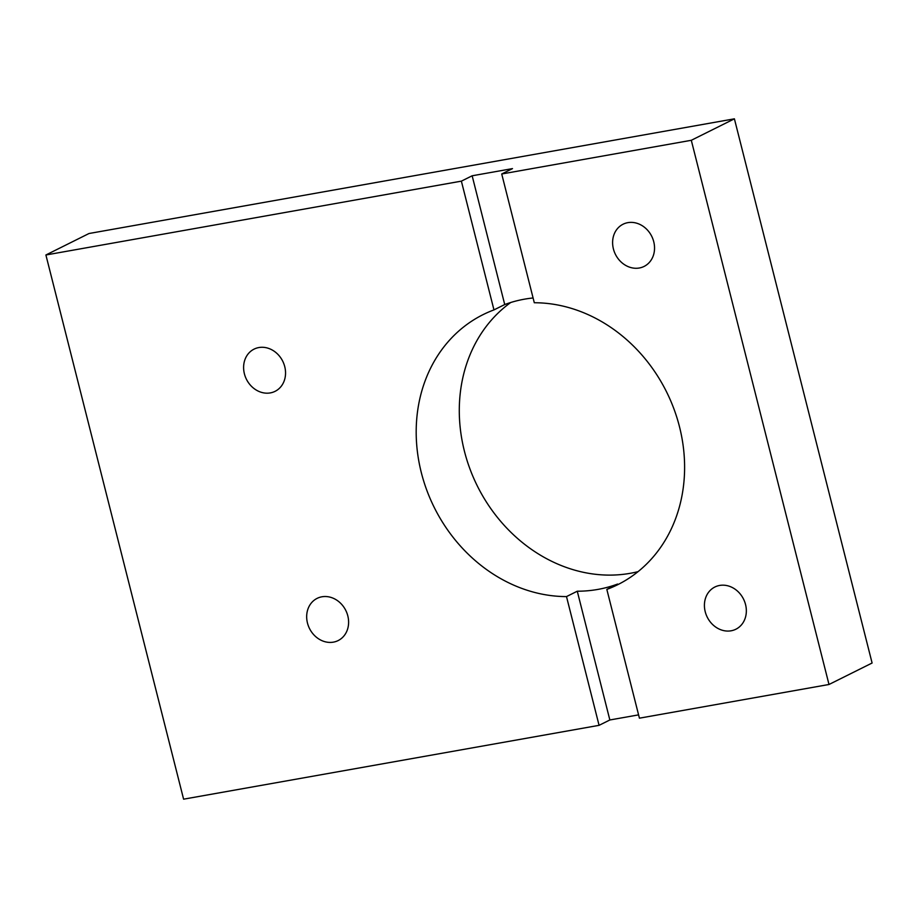 <?xml version="1.0" encoding="UTF-8"?>
<svg xmlns="http://www.w3.org/2000/svg" width="918" height="918" viewBox="0 0 918 918"><rect width="100%" height="100%" fill="white"/><g stroke="black" fill="none" stroke-linecap="round" stroke-linejoin="round"><path stroke-width="1.38" d="M731.118 630.792A23.57 20.276 63.5 0 1 706.08 614.475A23.57 20.276 63.5 0 1 714.87 587.015A23.57 20.276 63.5 0 1 743.523 599.087A23.57 20.276 63.5 0 1 735.892 629.22A23.57 20.276 63.5 0 1 731.118 630.792M639.318 267.999A23.57 20.276 63.5 0 1 614.268 251.681A23.57 20.276 63.5 0 1 623.07 224.221A23.57 20.276 63.5 0 1 651.723 236.293A23.57 20.276 63.5 0 1 644.092 266.427A23.57 20.276 63.5 0 1 639.318 267.999M501.721 173.984L534.299 302.745A150.885 129.736 63.5 0 1 677.679 420.146A150.885 129.736 63.5 0 1 617.665 584.72A150.885 129.736 63.5 0 1 606.832 589.413L639.421 718.174L829 684.484L872.1 663.014L734.4 118.824L89 233.516L45.9 254.986L461.375 181.144L472.15 175.786L512.485 168.614L501.721 173.984L691.3 140.293L829 684.484M609.85 719.976L599.075 725.335L566.498 596.585L577.273 591.215L609.85 719.976L638.584 714.87M599.075 725.335L183.6 799.176L45.9 254.986M577.273 591.215A150.885 129.736 -116.5 0 0 617.607 584.043L606.832 589.413M638.044 571.639A150.885 129.736 63.5 0 1 630.218 573.314A150.885 129.736 63.5 0 1 473.895 478.645A150.885 129.736 63.5 0 1 510.729 302.504M691.3 140.293L734.4 118.824M270.317 392.904A23.57 20.276 63.5 0 1 245.267 376.587A23.57 20.276 63.5 0 1 254.068 349.127A23.57 20.276 63.5 0 1 282.721 361.187A23.57 20.276 63.5 0 1 275.09 391.332A23.57 20.276 63.5 0 1 270.317 392.904M333.383 642.141A23.57 20.276 63.5 0 1 308.333 625.824A23.57 20.276 63.5 0 1 317.135 598.364A23.57 20.276 63.5 0 1 345.788 610.436A23.57 20.276 63.5 0 1 338.157 640.569A23.57 20.276 63.5 0 1 333.383 642.141M566.498 596.585A150.885 129.736 63.5 0 1 423.118 479.173A150.885 129.736 63.5 0 1 483.132 314.599A150.885 129.736 63.5 0 1 493.964 309.905L461.375 181.144M472.15 175.786L504.728 304.546L493.964 309.905M504.728 304.546A150.885 129.736 63.5 0 1 533.094 297.971"/></g></svg>
